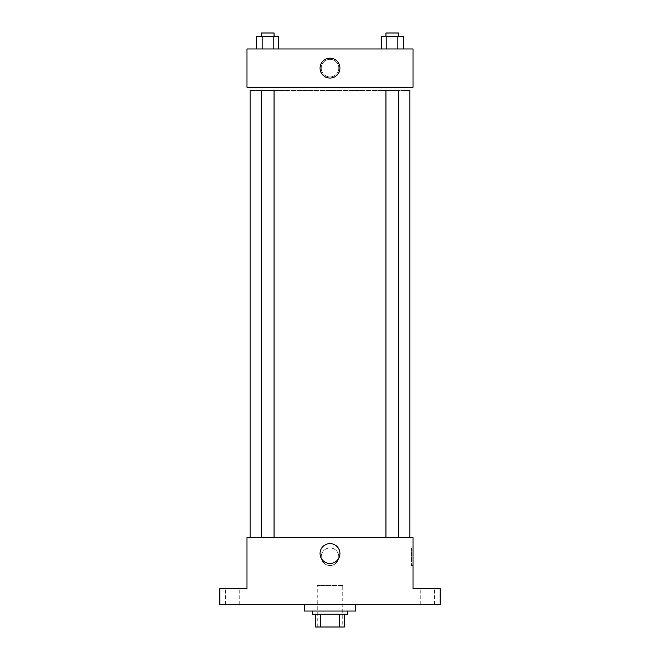 <?xml version="1.0" encoding="UTF-8"?>
<svg xmlns="http://www.w3.org/2000/svg" width="660" height="660" viewBox="0 0 660 660"><rect width="100%" height="100%" fill="white"/><g stroke="black" fill="none" stroke-linecap="round" stroke-linejoin="round"><path stroke-width="0.49" stroke-dasharray="3.3 2.47" d="M342.771 585.486L317.229 585.486L342.771 585.486L342.771 627L317.229 627L342.771 627M320.628 627L315.628 627L315.628 614.229L320.628 614.229L320.628 627L344.371 627M339.372 614.229L320.628 614.229L339.372 614.229L339.372 627M320.628 614.229L315.628 614.229M312.436 614.229L347.564 614.229M330 611.036L312.436 611.036L330 611.036M355.55 611.036L304.45 611.036M355.55 604.642L304.45 604.642L355.55 604.642M232.6 604.642L239.786 604.642L232.6 604.642M427.399 604.642L434.585 604.642L427.399 604.642M219.821 604.642L440.179 604.642L440.179 588.679L413.036 588.679L413.036 537.578L246.964 537.578L246.964 588.679L219.821 588.679L219.821 604.642M338.786 556.743A8.786 8.786 0 0 0 325.611 549.136A8.786 8.786 0 0 0 325.611 564.349A8.786 8.786 0 0 0 338.786 556.743A8.786 8.786 0 0 0 325.611 549.136A8.786 8.786 0 0 0 325.611 564.349A8.786 8.786 0 0 0 338.786 556.743M427.399 588.679L434.585 588.679L427.399 588.679M232.6 588.679L239.786 588.679L232.6 588.679M409.835 537.578L250.165 537.578L409.835 537.578M274.048 537.578L261.277 537.578L274.048 537.578L261.277 537.578L274.048 537.578L274.048 90.486L261.277 90.486L274.048 90.486L261.277 90.486L261.277 537.578M398.722 537.578L385.951 537.578L398.722 537.578L385.951 537.578L398.722 537.578L398.722 90.486L385.951 90.486L398.722 90.486L385.951 90.486L385.951 537.578M246.964 565.521L246.972 547.957L246.964 565.521M413.036 547.957L413.036 565.521L413.036 547.957L411.419 547.957L411.419 565.521L411.419 547.957M339.941 553.55A9.941 9.941 0 0 1 325.025 562.163A9.941 9.941 0 0 1 325.025 544.937A9.941 9.941 0 0 1 339.941 553.55M409.835 90.486L250.165 90.486L409.835 90.486M246.964 87.293L413.036 87.293L413.036 48.964L246.964 48.964L246.964 87.293M338.786 68.128A8.786 8.786 0 0 0 325.611 60.522A8.786 8.786 0 0 0 325.611 75.735A8.786 8.786 0 0 0 338.786 68.128A8.786 8.786 0 0 0 325.611 60.522A8.786 8.786 0 0 0 325.611 75.735A8.786 8.786 0 0 0 338.786 68.128M256.6 48.964L256.6 36.193L262.127 36.193L262.127 48.964L256.6 48.964L278.726 48.964L256.6 48.964L278.726 48.964L256.6 48.964L278.726 48.964L256.6 48.964L262.127 48.964L262.127 36.193L278.726 36.193L273.19 36.193L273.19 48.964L273.19 36.193L256.6 36.193L278.726 36.193L278.726 48.964M381.274 48.964L381.274 36.193L386.81 36.193L386.81 48.964L381.274 48.964L403.4 48.964L381.274 48.964L403.4 48.964L381.274 48.964L403.4 48.964L381.274 48.964L386.81 48.964L386.81 36.193L403.4 36.193L397.873 36.193L397.873 48.964L397.873 36.193L381.274 36.193L403.4 36.193L403.4 48.964M246.964 76.915L246.972 59.35L246.964 76.915M413.036 59.35L413.028 76.915L413.036 59.35M339.941 68.128A9.941 9.941 0 0 1 325.025 76.741A9.941 9.941 0 0 1 325.025 59.515A9.941 9.941 0 0 1 339.941 68.128M398.722 36.193L385.951 36.193L398.722 36.193L385.951 36.193L398.722 36.193L398.722 33L385.951 33L398.722 33L385.951 33L385.951 36.193M274.048 36.193L261.277 36.193L274.048 36.193L261.277 36.193L274.048 36.193L274.048 33L261.277 33L274.048 33L261.277 33L261.277 36.193M397.873 36.193L397.873 48.964M386.81 36.193L386.81 48.964M273.19 36.193L273.19 48.964M262.127 36.193L262.127 48.964M317.229 627L317.229 585.486M239.786 604.642L239.786 588.679L239.786 604.642M225.415 604.642L225.415 588.679L225.415 604.642M434.585 604.642L434.585 588.679L434.585 604.642M420.214 604.642L420.214 588.679L420.214 604.642M411.419 565.521L413.036 565.521"/><path stroke-width="0.99" d="M339.372 614.229L339.372 627L315.628 627L315.628 614.229M339.372 627L344.371 627L344.371 614.229L344.371 627M347.564 611.036L347.564 614.229L312.436 614.229L312.436 611.036M320.628 614.229L320.628 627M304.45 604.642L304.45 611.036L355.55 611.036L355.55 604.642M440.179 604.642L219.821 604.642L219.821 588.679L246.964 588.679L246.964 537.578L413.036 537.578L413.036 588.679L440.179 588.679L440.179 604.642M339.941 553.55A9.941 9.941 0 0 1 325.025 562.163A9.941 9.941 0 0 1 325.025 544.937A9.941 9.941 0 0 1 339.941 553.55M409.835 90.486L409.835 537.578M385.951 537.578L385.951 90.486L398.722 90.486L398.722 537.578M261.277 537.578L261.277 90.486L274.048 90.486L274.048 537.578M413.036 87.293L246.964 87.293L246.964 48.964L413.036 48.964L413.036 87.293M339.941 68.128A9.941 9.941 0 0 1 325.025 76.741A9.941 9.941 0 0 1 325.025 59.515A9.941 9.941 0 0 1 339.941 68.128M403.4 48.964L403.4 36.193L381.274 36.193L381.274 48.964M397.873 36.193L397.873 48.964M386.81 36.193L386.81 48.964M385.951 36.193L385.951 33L398.722 33L398.722 36.193M278.726 48.964L278.726 36.193L256.6 36.193L256.6 48.964M273.19 36.193L273.19 48.964M262.127 36.193L262.127 48.964M261.277 36.193L261.277 33L274.048 33L274.048 36.193M250.165 90.486L250.165 537.578"/></g></svg>
